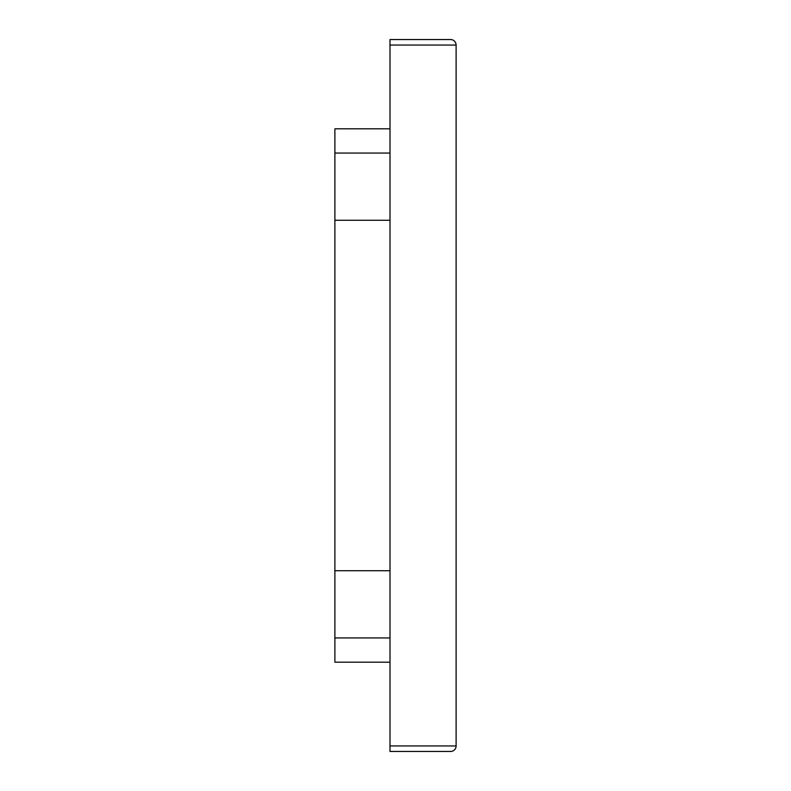 <?xml version="1.0" encoding="UTF-8"?>
<svg xmlns="http://www.w3.org/2000/svg" width="791" height="791" viewBox="0 0 791 791"><rect width="100%" height="100%" fill="white"/><g stroke="black" fill="none" stroke-linecap="round" stroke-linejoin="round"><path stroke-width="1.19" d="M389.993 220.284L334.89 220.284L334.89 570.716L389.993 570.716L389.993 128.814L334.89 128.814L334.89 220.284M389.993 570.716L389.993 662.186L334.89 662.186L334.89 570.716M389.993 41.389L389.993 128.814M389.993 662.186L389.993 745.943L456.11 745.943L456.11 45.057A5.507 5.507 0 0 0 450.603 39.55A5.507 5.507 0 0 1 456.11 45.057L389.993 45.057L389.993 751.45L450.603 751.45A5.507 5.507 0 0 0 456.11 745.943M450.603 39.55L389.993 39.55L389.993 45.057M389.993 153.059L334.89 153.059M389.993 637.942L334.89 637.942"/></g></svg>

